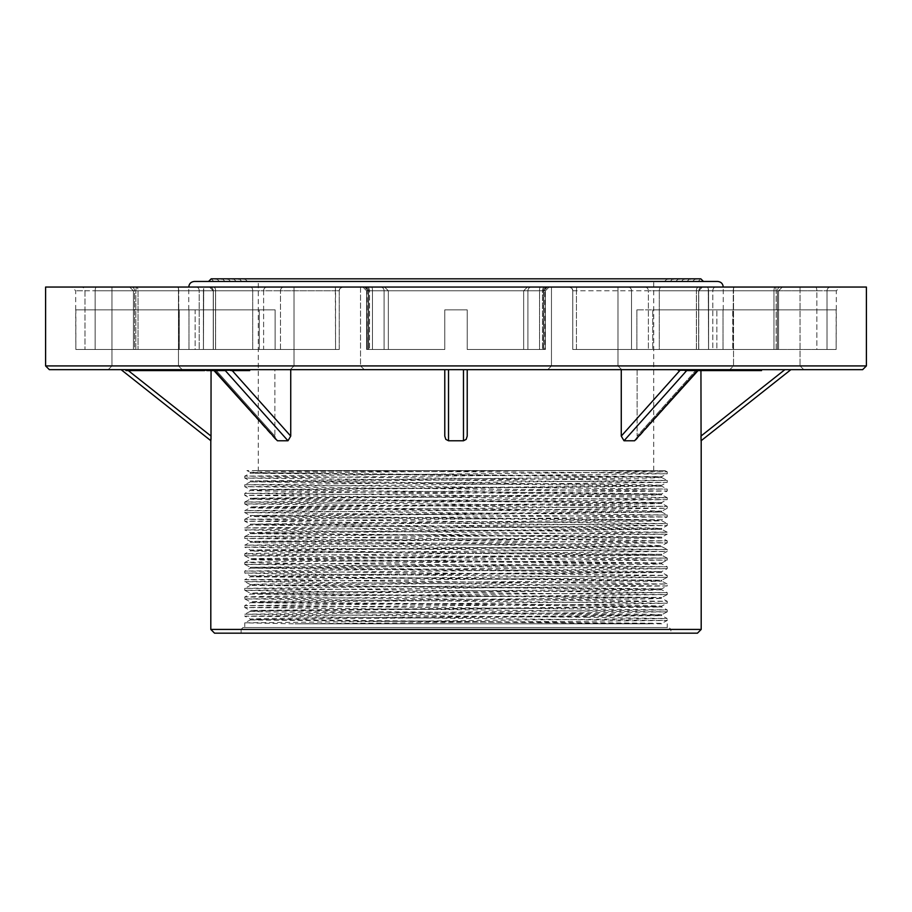 <?xml version="1.0" encoding="UTF-8"?>
<svg xmlns="http://www.w3.org/2000/svg" width="912" height="912" viewBox="0 0 912 912"><rect width="100%" height="100%" fill="white"/><g stroke="black" fill="none" stroke-linecap="round" stroke-linejoin="round"><path stroke-width="0.68" stroke-dasharray="4.56 3.42" d="M689.324 370.591L699.47 370.591L699.424 369.656L699.116 370.591L701.385 370.591L701.374 369.656L689.654 369.656L727.297 369.656L637.123 369.656L707.621 369.656L701.374 369.656L701.385 370.591L689.654 370.591L699.424 370.591L695.069 370.591L695.069 369.656L699.47 369.656L637.123 369.656L637.123 436.107L637.123 369.656L689.871 369.656M742.254 369.656L739.564 369.656L741.695 369.656L741.695 370.591L739.564 370.591L739.564 369.656L727.856 369.656L727.856 370.591L732.895 370.591L728.129 370.591L728.129 369.656L744.671 369.656L744.671 370.591L742.254 370.591L742.254 369.656L744.602 369.656L744.602 370.591L735.311 370.591L735.311 369.656L724.903 369.656L724.903 370.591L738.857 370.591L738.857 369.656M742.254 370.591L727.867 370.591L727.867 369.656L732.895 369.656L728.129 369.656M677.912 369.656L689.654 369.656L677.912 369.656L677.912 370.591L689.654 370.591L689.654 369.656L689.654 370.591L677.912 370.591M734.479 369.656L722.019 369.656L734.479 369.656L734.479 370.591L727.274 370.591L727.274 369.656M727.274 370.591L722.019 370.591L722.019 369.656L722.019 370.591L741.365 370.591L739.906 370.591L739.906 369.656M738.583 369.656L727.582 369.656L736.474 369.656L736.474 370.591L736.417 369.656L721.004 369.656L738.583 369.656M723.136 369.656L723.136 370.591L724.151 370.591L723.136 370.591L723.136 369.656L724.151 369.656L724.151 370.591L721.004 370.591L721.004 369.656L721.004 370.591L730.444 370.591L730.444 369.656M722.76 369.656L726.716 369.656M714.21 369.656L717.482 369.656M686.542 370.591L720.457 370.591L720.457 369.656L720.104 370.591L710.106 370.591L710.106 369.656M249.706 369.656L230.827 369.656M232.845 369.656L248.224 369.656M226.039 369.656L222.3 369.656L226.039 369.656M206.819 370.591L222.494 370.591L222.505 369.656L222.505 370.591L214.765 370.591L214.765 369.656L222.494 369.656L206.819 369.656M218.264 369.656L214.765 369.656M169.586 369.656L178.706 369.656L178.706 370.591L195.282 370.591L189.833 370.591L191.315 370.591L191.315 369.656L204.641 369.656L189.274 369.656M180.052 369.656L170.909 369.656M178.706 369.656L167.489 369.656M174.374 369.656L156.796 369.656L175.685 369.656L174.374 369.656L174.374 370.591L158.118 370.591L158.118 369.656M680.626 369.656L621.266 436.107L624.013 440.77L687.523 369.656L467.218 369.656L687.523 369.656L686.69 370.591M467.218 369.656L448.522 369.656L467.218 369.656L467.218 436.107L467.218 369.656L467.218 436.107L466.203 439.333L463.478 440.77L448.522 440.77L448.522 369.656L290.734 369.656L448.522 369.656M232.218 370.591L231.374 369.656L290.734 369.656L290.734 436.107L231.374 369.656L213.91 369.656L290.734 369.656M213.989 370.591L276.074 440.097L274.877 436.107L215.517 369.656L213.157 369.656L274.877 369.656L211.06 369.656L274.877 369.656L274.877 436.107L275.572 439.367L277.419 440.77L214.742 370.591M128.307 370.591L127.121 369.656L211.06 369.656L211.06 436.107L127.121 369.656L121.102 369.656L211.06 369.656L211.06 370.591M215.517 369.656L274.877 369.656L274.877 436.107L215.517 369.656M784.879 369.656L700.94 436.107L700.94 369.656L790.898 369.656L700.94 369.656L700.94 370.591L716.992 370.591L716.992 369.656M364.276 369.656L360.536 365.917L360.536 287.052L294.006 287.052L360.536 287.052L294.006 287.052L360.536 287.052L360.536 365.917L294.006 365.917L360.536 365.917L294.006 365.917L360.536 365.917L364.276 369.656L290.267 369.656L361.46 369.656M179.402 369.656L108.209 369.656L179.402 369.656M618.917 369.656L547.724 369.656L618.917 369.656M746.677 369.656L803.791 369.656L729.782 369.656L803.791 369.656L800.052 365.917L733.522 365.917L800.052 365.917L733.522 365.917L800.052 365.917L803.791 369.656M49.339 369.656L862.661 369.656M134.349 369.656L148.234 369.656L133.141 369.656L139.114 369.656L134.349 369.656L134.349 370.591L127.406 370.591L127.406 369.656M159.053 369.656L140.049 369.656M178.706 370.591L146.091 370.591L154.675 370.591L154.675 369.656L154.493 370.591L146.011 370.591L146.011 369.656M134.349 370.591L148.542 370.591L141.839 370.591L141.827 369.656L141.827 370.591L146.011 370.591M155.713 369.656L157.73 369.656M177.487 369.656L183.392 369.656L177.487 369.656L177.487 370.591L178.809 370.591L178.809 369.656M178.205 370.591L183.985 370.591L182.343 370.591L182.32 369.656L183.985 369.656L178.205 369.656L186.903 369.656L180.998 369.656L182.32 369.656L182.343 370.591L178.205 370.591L178.205 369.656M191.212 369.656L183.175 369.656L197.927 369.656L188.955 369.656L191.212 369.656L191.212 370.591L193.618 370.591L193.618 369.656M198.599 369.656L190.562 369.656L205.303 369.656L196.331 369.656L198.599 369.656L198.599 370.591L201.005 370.591L201.005 369.656M213.442 369.656L197.482 369.656L197.482 370.591L197.596 369.656L213.533 369.656L213.533 370.591L197.596 370.591L213.442 370.591L213.442 369.656M211.595 369.656L228.182 369.656L199.58 369.656L211.447 369.656L211.447 370.591L211.595 369.656L211.595 370.591L219.906 370.591L219.906 369.656M224.352 369.656L240.939 369.656L224.352 369.656L224.352 370.591L232.663 370.591L232.663 369.656M694.876 369.656L686.542 369.656L688.001 369.656L687.089 369.656L687.089 370.591L688.001 370.591L687.112 370.591L687.112 369.656L695.069 369.656M685.083 369.656L686.542 369.656M701.419 369.656L701.317 370.591M694.511 369.656L708.396 369.656L694.511 369.656L694.511 370.591M719.283 369.656L731.162 369.656L709.171 369.656L724.014 369.656L719.283 369.656L719.283 370.591L731.162 370.591L717.812 370.591L717.812 369.656M761.52 369.656L742.174 369.656L748.171 369.656L748.171 370.591L761.52 370.591M742.174 369.656L742.174 370.591L748.171 370.591L742.174 370.591L742.174 369.656M695.183 369.656L681.823 369.656L695.183 369.656M214.548 633.167L697.452 633.167M225.31 370.591L287.987 440.77L277.419 440.77M287.987 440.77L290.734 436.107M444.782 369.656L444.782 436.107L444.782 369.656L444.782 436.107L445.82 439.367L448.522 440.77M621.266 436.107L621.266 369.656M697.258 370.591L634.581 440.77L624.013 440.77M634.581 440.77L636.451 439.333L637.123 436.107L635.926 440.097L698.011 370.591M210.809 440.678L211.014 439.481M670.913 633.167L241.087 633.167L670.913 633.167L670.913 629.428L241.087 629.428L242.945 627.559L669.055 627.559L242.945 627.559M696.734 288.5L697.999 287.052L696.734 288.5L696.392 290.791L696.734 288.5A3.739 1.425 -90 0 0 696.426 290.791L773.957 290.791L773.957 349.478L733.248 349.478L778.574 349.478L773.957 349.478L773.957 290.791L659.296 290.791L659.296 349.478L716.878 349.478L572.77 349.478L716.878 349.478L631.526 349.478L659.296 349.478L659.296 290.791L576.452 290.791L576.452 349.478L631.526 349.478L572.782 349.478L572.77 290.791L572.77 349.478L576.452 349.478L576.452 290.791L572.782 290.791L572.052 288.5L572.782 290.791L572.782 349.478L572.782 290.791L648.386 290.791L648.386 349.478L648.386 290.791L777.423 290.791L777.423 349.478L652.73 349.478L778.574 349.478L777.423 349.478L777.423 290.791L698.638 290.791L698.638 349.478L733.248 349.478L696.392 349.478L696.392 290.791L696.392 349.478L698.74 349.478L698.74 290.791L696.426 290.791L696.426 349.478L696.426 290.791A3.739 1.425 -90 0 1 696.734 288.5M569.384 287.052L572.052 288.5L569.384 287.052L782.314 287.052L546.938 287.052L544.156 288.5L546.938 287.052L707.302 287.052L708.282 288.5L707.302 287.052L715.601 287.052L569.384 287.052M636.872 309.852L636.872 349.478L636.872 309.852L652.73 309.852L652.73 349.478L652.73 309.852L636.872 309.852L716.878 309.852L716.878 349.478L716.878 309.852L732.735 309.852L732.735 349.478L732.735 309.852L636.872 309.852M365.062 287.052L367.844 288.5L368.585 290.791L368.585 349.478L444.782 349.478L368.585 349.478L368.585 290.791L367.844 288.5L364.549 287.052L384.602 287.052L362.896 287.052L549.104 287.052L342.616 287.052L339.948 288.5L342.616 287.052L335.331 287.052L546.938 287.052L365.062 287.052M444.782 309.852L444.782 349.478L372.472 349.478L444.782 349.478L444.782 309.852L467.218 309.852L467.218 349.478L543.415 349.478L467.218 349.478L539.528 349.478L467.218 349.478L467.218 309.852L444.782 309.852L444.782 349.478L444.782 309.852L467.218 309.852L467.218 349.478L467.218 309.852L444.782 309.852M543.415 349.478L543.415 290.791L544.156 288.5L543.415 290.791L543.712 349.478L543.712 290.791L523.659 290.791L544.795 290.791L544.795 349.478L527.923 349.478L545.365 349.478L545.365 290.791L372.472 290.791L372.472 349.478L384.077 349.478L366.635 349.478L372.472 349.478L372.472 290.791L366.635 290.791L388.341 290.791L369.542 290.791L369.542 349.478L388.341 349.478L368.288 349.478L369.542 349.478L369.542 290.791L368.288 290.791L368.573 349.478L368.288 290.791L388.341 290.791L367.205 290.791L367.205 349.478L366.635 290.791L539.528 290.791L539.528 349.478L545.365 349.478L539.528 349.478L539.528 290.791L545.365 290.791L523.659 290.791L542.458 290.791L542.458 349.478L523.659 349.478L543.712 349.478L542.458 349.478L542.458 290.791L543.712 290.791L543.427 349.478M214.001 287.052L215.266 288.5L215.608 290.791L215.608 349.478L259.27 349.478L215.608 349.478L215.608 290.791L215.266 288.5L214.001 287.052L129.686 287.052L335.331 287.052L129.686 287.052L214.001 287.052L204.698 287.052L203.718 288.5L204.698 287.052L71.945 287.052L214.001 287.052M259.27 309.852L259.27 349.478L179.265 349.478L259.27 349.478L259.27 309.852L275.128 309.852L275.128 349.478L339.23 349.478L195.122 349.478L275.128 349.478L275.128 309.852L179.265 309.852L179.265 349.478L134.577 349.478L179.265 349.478L179.265 309.852L195.122 309.852L195.122 349.478L252.704 349.478L195.122 349.478L195.122 309.852L179.265 309.852L259.27 309.852M339.23 349.478L339.23 290.791L339.948 288.5L339.23 290.791L339.23 349.478L263.614 349.478L339.218 349.478L339.218 290.791L263.614 290.791L263.614 349.478L252.704 349.478L263.614 349.478L263.614 290.791L134.577 290.791L134.577 349.478L133.426 349.478L178.752 349.478L133.426 349.478L134.577 349.478L134.577 290.791L213.362 290.791L213.362 349.478L178.752 349.478L215.608 349.478L213.26 349.478L213.26 290.791L215.574 290.791A3.739 1.425 90 0 0 215.266 288.5A3.739 1.425 -90 0 1 215.574 290.791L215.574 349.478L215.574 290.791L213.271 290.791A3.739 3.728 -90 0 0 209.543 287.052A3.739 3.728 90 0 1 213.271 290.791L178.752 290.791A3.739 1.425 90 0 0 177.327 287.052A3.739 1.425 -90 0 1 178.752 290.791L138.043 290.791A3.739 1.425 90 0 0 136.606 287.052A3.739 1.425 -90 0 1 138.043 290.791L138.043 349.478L138.043 290.791L134.577 290.791A3.739 3.158 -90 0 0 131.419 287.052A3.739 3.158 90 0 1 134.577 290.791L252.704 290.791A3.739 1.995 -90 0 0 250.709 287.052A3.739 1.995 90 0 1 252.704 290.791L252.704 349.478L252.704 290.791L263.614 290.791A3.739 3.454 -90 0 1 267.068 287.052A3.739 3.454 90 0 0 263.614 290.791L280.474 290.791A3.739 3.454 -90 0 1 283.928 287.052A3.739 3.454 90 0 0 280.474 290.791L335.548 290.791L335.331 287.052L335.548 349.478L335.548 290.791L339.218 290.791L339.218 349.478M203.718 288.5L203.456 349.478L188.989 349.478L203.456 349.478L203.718 288.5A3.739 1.425 -90 0 0 203.41 290.791L203.41 349.478L95.133 349.478L203.41 349.478L203.41 290.791L95.133 290.791L95.133 349.478L75.856 349.478L188.989 349.478L75.856 349.478L95.133 349.478L95.133 290.791L199.192 290.791L199.192 349.478L199.192 290.791L203.41 290.791A3.739 1.425 90 0 1 203.718 288.5M188.989 309.852L188.989 349.478L188.989 309.852L75.856 309.852L75.856 349.478L75.685 309.852L188.989 309.852M252.955 281.455L675.781 281.455L252.955 281.455M658.703 281.455L236.596 281.455L658.703 281.455M258.472 281.455L669.796 281.455L258.472 281.455M653.87 281.455L241.828 281.455L653.87 281.455M232.229 281.455L698.204 281.455L232.229 281.455M679.417 281.455L214.172 281.455L679.417 281.455M237.758 281.455L692.219 281.455L237.758 281.455M674.584 281.455L219.404 281.455L674.584 281.455M242.592 281.455L686.987 281.455L242.592 281.455M669.066 281.455L225.378 281.455L669.066 281.455M248.121 281.455L681.013 281.455L248.121 281.455M664.232 281.455L230.622 281.455L664.232 281.455M717.641 281.455L208.563 281.455M273.326 281.455L653.722 281.455L273.326 281.455M263.317 281.455L664.563 281.455L263.317 281.455M258.278 470.581L653.722 470.581L258.278 470.581L258.278 281.455M708.282 288.5L708.544 349.478L723.011 349.478L708.544 349.478L708.282 288.5A3.739 1.425 -90 0 1 708.59 290.791L816.867 290.791L816.867 349.478L776.158 349.478L836.144 349.478L723.011 349.478L836.144 349.478L816.867 349.478L816.867 290.791L827.024 290.791L827.024 349.478L827.024 290.791L836.315 290.791L712.808 290.791L712.808 349.478L776.158 349.478L708.544 349.478L712.808 349.478L712.808 290.791L708.59 290.791L708.59 349.478L708.59 290.791A3.739 1.425 90 0 0 708.282 288.5M723.011 309.852L723.011 349.478L723.011 309.852L836.144 309.852L836.144 349.478L836.315 309.852L723.011 309.852M774.721 287.052L715.601 287.052L774.721 287.052A3.739 1.425 90 0 1 776.158 290.791A3.739 1.425 -90 0 0 774.721 287.052M830.672 287.052L815.442 287.052L830.672 287.052A3.739 3.648 90 0 0 827.024 290.791A3.739 3.648 -90 0 1 830.672 287.052M797.521 287.052L733.522 287.052L797.521 287.052M615.463 287.052L551.464 287.052L615.463 287.052M175.948 287.052L111.948 287.052L175.948 287.052M45.6 287.052L866.4 287.052M195.122 309.852L275.128 309.852L195.122 309.852M652.73 309.852L732.735 309.852L652.73 309.852M240.175 278.833L689.609 278.833L240.175 278.833M250.538 278.833L678.391 278.833L250.538 278.833M260.9 278.833L667.185 278.833L260.9 278.833M213.796 281.455L211.185 278.833L700.815 278.833L698.204 281.455M666.649 278.833L228 278.833L666.649 278.833M677 278.833L216.782 278.833L677 278.833M656.287 278.833L239.218 278.833L656.287 278.833M125.924 370.591L127.406 370.591M148.234 370.591L148.234 369.656M139.718 370.591L139.718 369.656M138.236 370.591L138.236 369.656M144.734 370.591L144.734 369.656M140.596 370.591L140.596 369.656M134.623 370.591L134.623 369.656M133.141 370.591L133.141 369.656M139.114 370.591L139.114 369.656M144.062 370.591L144.062 369.656M146.091 370.591L146.091 369.656M148.029 370.591L148.029 369.656M144.335 370.591L144.335 369.656M147.06 370.591L147.06 369.656M148.542 370.591L148.542 369.656M165.311 370.591L155.713 370.591L165.311 370.591L165.311 369.656M161.948 370.591L161.948 369.656M165.391 370.591L165.391 369.656M164.89 370.591L171.057 370.591L171.08 369.656L159.965 369.656L171.057 369.656L171.057 370.591L164.89 370.591L164.89 369.656M168.88 370.591L168.88 369.656M154.367 370.591L154.367 369.656M154.288 370.591L154.288 369.656M163.966 370.591L163.966 369.656M156.796 369.656L156.796 370.591L163.556 370.591L163.556 369.656M163.556 370.591L160.592 370.591L160.592 369.656M160.592 370.591L162.256 370.591L162.256 369.656M162.256 370.591L165.232 370.591L165.232 369.656M166.554 369.656L166.554 370.591L168.663 370.591L165.232 370.591M167.341 370.591L167.341 369.656M168.663 370.591L168.663 369.656M166.554 370.591L175.685 370.591L175.685 369.656M175.685 370.591L174.374 370.591M156.796 370.591L158.118 370.591M159.965 370.591L159.965 369.656M176.951 370.591L176.951 369.656M170.384 370.591L167.489 370.591L170.384 370.591L170.384 369.656M174.614 369.656L174.614 370.591L168.446 370.591L171.433 370.591L171.433 369.656L168.446 369.656L174.796 369.656L171.433 369.656M168.446 370.591L168.446 369.656M174.614 370.591L174.796 369.656M171.433 370.591L174.796 370.591M179.892 369.656L179.892 370.591L183.392 370.591L183.392 369.656M183.392 370.591L181.009 370.591L181.009 369.656M181.283 370.591L181.283 369.656M179.892 370.591L177.487 370.591M178.809 370.591L181.009 370.591M179.858 370.591L179.858 369.656M183.985 370.591L183.985 369.656M172.391 370.591L172.391 369.656M193.39 370.591L193.39 369.656M191.372 370.591L191.372 369.656M179.504 370.591L179.504 369.656M183.415 369.656L183.415 370.591L186.903 370.591L186.903 369.656M186.903 370.591L180.998 370.591L180.998 369.656M184.794 370.591L184.794 369.656M183.415 370.591L180.998 370.591M196.331 369.656L196.331 370.591L197.915 370.591L197.915 369.656L197.927 370.591L184.52 370.591L184.52 369.656L184.52 370.591L183.175 370.591L183.175 369.656M197.06 370.591L197.06 369.656M201.005 370.591L190.562 370.591L190.54 369.656L190.562 370.591L188.955 370.591L188.955 369.656M188.955 370.591L191.212 370.591M183.175 370.591L193.618 370.591M204.641 370.591L193.937 370.591L193.937 369.656M191.315 370.591L193.937 370.591M195.419 370.591L195.419 369.656M201.13 370.591L201.13 369.656M196.764 370.591L196.764 369.656M189.833 370.591L189.833 369.656M195.282 370.591L195.282 369.656M191.908 370.591L191.908 369.656M205.303 370.591L205.303 369.656M204.436 370.591L204.436 369.656M196.331 370.591L198.599 370.591M208.517 370.591L199.58 370.591L211.447 370.591L208.517 370.591L208.517 369.656M199.42 369.656L199.58 370.591L199.42 369.656M226.039 370.591L214.765 370.591M216.235 370.591L209.315 370.591L218.264 370.591L216.235 370.591L216.235 369.656M224.945 370.591L224.911 369.656L224.945 370.591M216.338 370.591L216.338 369.656M215.984 370.591L215.984 369.656M216.782 370.591L216.782 369.656M204.368 369.656L204.368 370.591L217.717 370.591L217.717 369.656M204.368 370.591L205.77 370.591L205.77 369.656M210.25 369.656L210.25 370.591L208.939 370.591L217.136 370.591L205.77 370.591M229.892 369.656L229.892 370.591L217.124 370.591L217.136 369.656L217.124 370.591L230.474 370.591L230.474 369.656M208.939 370.591L208.939 369.656M210.25 370.591L224.603 370.591L224.603 369.656M224.603 370.591L213.431 370.591L213.431 369.656M213.431 370.591L214.833 370.591L214.833 369.656M214.833 370.591L228.182 370.591L228.182 369.656M211.595 370.591L228.182 370.591M226.233 370.591L226.233 369.656M217.717 370.591L219.906 370.591M224.021 370.591L224.021 369.656M218.527 370.591L218.527 369.656M229.892 370.591L221.696 370.591L221.696 369.656M221.696 370.591L223.007 370.591L223.007 369.656M227.59 369.656L227.59 370.591L226.187 370.591L237.359 370.591L223.007 370.591M237.359 370.591L237.359 369.656M226.187 370.591L226.187 369.656M227.59 370.591L240.939 370.591L240.939 369.656M240.939 370.591L238.99 370.591L238.99 369.656M238.99 370.591L224.352 370.591M230.474 370.591L232.663 370.591M249.706 370.591L239.183 370.591L239.183 369.656M239.183 370.591L230.827 370.591M240.665 370.591L240.665 369.656M242.695 370.591L242.695 369.656M695.069 370.591L691.957 370.591L695.434 370.591L695.434 369.656M695.434 370.591L689.917 370.591M693.644 370.591L693.644 369.656M707.051 370.591L707.051 369.656M708.396 370.591L708.396 369.656M697.954 370.591L697.954 369.656M702.616 370.591L702.616 369.656M701.032 370.591L701.032 369.656M704.383 370.591L704.383 369.656M711.554 369.656L711.554 370.591L710.106 370.591M711.554 370.591L722.19 370.591L722.19 369.656M717.812 370.591L719.283 370.591M729.771 370.591L729.771 369.656L733.522 365.917L729.782 369.656M731.162 370.591L731.162 369.656M716.319 370.591L716.319 369.656M721.05 370.591L721.05 369.656M710.562 370.591L710.562 369.656M709.171 370.591L709.171 369.656M722.521 370.591L722.521 369.656M724.014 370.591L724.014 369.656M725.063 369.656L725.063 370.591L726.716 370.591M725.063 370.591L722.76 370.591M722.578 370.591L722.578 369.656M720.925 370.591L720.925 369.656M728.585 369.656L728.585 370.591L727.582 370.591M728.585 370.591L723.136 370.591M722.315 370.591L722.315 369.656M729.041 369.656L729.041 370.591L738.629 370.591L730.444 370.591M741.365 370.591L741.365 369.656M728.015 370.591L728.015 369.656M739.906 370.591L734.479 370.591M728.129 370.591L724.094 370.591L724.094 369.656L723.968 370.591L732.906 370.591L732.906 369.656L732.895 370.591L738.857 370.591M729.041 370.591L748.171 370.591M739.073 370.591L739.073 369.656M730.523 370.591L730.523 369.656M745.959 370.591L745.959 369.656M737.5 370.591L737.5 369.656M753.061 370.591L744.124 370.591L753.061 370.591L753.061 369.656L744.124 369.656L753.061 369.656M748.296 370.591L748.296 369.656M744.249 370.591L744.124 369.656L744.249 370.591M697.475 370.591L681.823 370.591L697.475 370.591L697.475 369.656M695.514 370.591L683.783 370.591L695.514 370.591L695.514 369.656L683.783 369.656L695.514 369.656M716.992 370.591L691.581 370.591L708.054 370.591L708.054 369.656L708.054 370.591L700.952 370.591L700.952 369.656M714.301 370.591L714.301 369.656M703.642 370.591L703.642 369.656M706.572 370.591L706.572 369.656L706.572 370.591M699.892 370.591L699.892 369.656M694.271 370.591L694.271 369.656M691.581 370.591L691.581 369.656M704.93 370.591L704.93 369.656M707.621 370.591L707.621 369.656M715.441 370.591L715.441 369.656M720.115 370.591L720.115 369.656M718.633 370.591L718.633 369.656M712.739 370.591L712.739 369.656M724.607 370.591L724.607 369.656M727.297 370.591L727.297 369.656M679.873 370.591L679.873 369.656M689.654 370.591L689.654 369.656L689.654 370.591M736.28 370.591L736.28 369.656M312.634 470.581L246.924 470.581L250.31 472.336L266.714 472.872L661.702 476.634L667.196 473.784L585.983 472.507L252.35 470.581L662.671 470.581L312.634 470.581M664.848 470.581L585.983 470.581L667.219 471.812L664.848 470.569M244.758 627.559L667.242 627.559L244.758 627.559L244.758 622.85L295.032 623.819L667.219 620.491L244.792 616.181L250.31 619.054L266.794 619.59L661.702 623.352L667.219 620.491L667.242 618.541L244.781 622.839L250.333 619.943L266.942 619.419L661.702 615.657L661.713 614.722L646.106 614.186L250.31 610.424L645.24 606.64L661.69 606.115L667.219 603.231L244.815 598.922L667.208 594.601M585.983 617.299L667.219 618.518L661.69 615.646L645.058 615.11L265.7 611.884L250.298 611.348L250.287 610.413L244.781 607.54L667.242 611.849L667.242 609.911L244.781 614.209L585.983 617.299M585.983 623.819L295.032 623.819L585.983 623.819M244.804 598.933L250.321 601.795L266.908 602.33L601.749 605.021L646.095 605.557L661.702 606.092L661.713 607.027L266.931 610.789L250.31 611.325L244.781 614.209L244.758 616.159L667.219 611.861L661.679 614.745L645.308 615.269L310.194 617.96L265.894 618.496L250.287 619.043L250.287 619.978M244.758 605.591L244.758 607.529L603.847 604.303L667.219 603.231L667.242 601.282L244.815 605.579L667.196 609.889L661.69 607.016L645.103 606.48L250.298 602.718L250.287 601.772L265.7 601.247L661.69 597.485L266.771 593.701L250.321 593.165L244.781 590.292L667.196 585.971L661.667 588.867L645.251 589.38L310.194 592.07L265.916 592.606L250.31 593.142L250.287 594.088L645.172 597.85L661.667 598.386L667.219 601.259L244.769 596.961L250.31 594.065L266.863 593.53L601.84 590.851L646.198 590.303L661.702 589.768L661.713 588.833M661.679 588.833L266.931 585.071L250.344 584.535L265.688 583.976L661.69 580.214L661.713 581.138L646.198 581.674L250.31 585.436L645.183 589.22L661.69 589.756L667.219 592.629L667.242 594.59L277.932 591.044L244.781 590.292L244.758 588.331L667.219 592.629L261.824 596.414L244.781 596.95L244.758 598.899M250.287 584.512L250.287 585.458L244.781 588.32L667.219 584.022L667.242 585.949L244.781 581.651L667.219 577.342L661.69 580.226L266.942 576.441L250.31 575.905L244.781 573.032L667.219 568.712L244.792 564.391L250.31 567.275L661.667 562.955M250.333 584.546L244.781 581.651L244.758 579.701L667.208 583.999L661.679 581.115L645.058 580.579L250.321 576.829M667.242 577.319L278.035 573.785L244.781 573.021L244.758 571.072L667.219 575.369L661.69 572.497L312.166 575.734L250.344 576.806L244.792 579.679L667.231 575.392L667.242 577.319M667.242 560.059L667.242 558.133L261.653 561.895L244.815 562.43L277.043 563.217L667.219 566.74L244.792 571.06M244.758 562.442L244.758 564.38L667.185 560.082L244.804 555.761L667.219 551.452L661.69 554.325L311.858 551.087L250.321 550.016L244.781 547.132L667.208 542.822L661.69 545.695L645.286 546.231L250.31 549.993L250.287 550.939L265.791 551.475L661.667 555.237L250.333 559.546M244.758 555.75L244.758 553.812L250.31 550.916L266.84 550.381L661.713 546.619L661.713 545.684L646.106 545.137L250.31 541.386L250.287 542.309L265.951 542.845L661.69 546.607L667.208 549.48L244.758 545.182L244.758 547.12L277.955 547.895L667.231 551.429L667.242 549.503L307.948 552.718L261.812 553.253L244.781 553.801L252.977 554.2L667.208 558.11L661.667 555.226M667.242 540.862L667.242 542.8L244.815 538.502L667.219 534.193L661.69 537.065L311.858 533.828L250.31 532.756L244.781 529.872L667.208 525.563L661.679 528.447L645.206 528.971L309.989 531.662L265.882 532.198L250.298 532.733L250.287 533.68M244.758 538.49L244.758 536.552L667.185 540.85L244.781 545.159L250.321 542.275L266.806 541.751L602 539.06L646.186 538.525L661.69 537.989L661.713 537.054L250.287 541.363L244.804 538.513M244.781 536.53L250.333 533.645L266.897 533.121L661.713 529.359L661.713 528.424L646.061 527.877L250.31 524.126L661.69 519.806L661.713 520.729L646.072 521.265L250.31 525.027L645.149 528.8L661.69 529.336L667.219 532.22L667.242 534.17L278.023 530.636L244.781 529.872L244.758 527.923L667.219 532.22L244.792 536.53M667.242 523.602L667.242 525.54L244.792 521.242L250.31 524.126L250.287 525.038L244.792 527.9L667.196 523.602L661.679 520.706L645.194 520.171L309.989 517.492L265.905 516.956L250.31 516.409L250.287 515.474L645.058 511.712L661.679 511.176L667.219 508.303L244.758 512.601L244.758 510.663L667.219 514.961L661.667 512.065L250.321 516.397M667.242 516.91L667.242 514.972L244.815 519.27L667.185 523.591M244.758 519.293L244.758 521.231L667.196 516.933L244.781 512.612L250.31 515.497L312.2 516.568L661.713 519.783L667.196 516.944M661.713 502.523L661.713 503.47L646.209 504.005L602.068 504.541L266.92 507.232L250.31 507.767L244.781 510.64L667.219 506.342L667.242 508.28L244.792 503.983M661.667 512.077L265.711 508.315L250.298 507.779L250.287 506.844L645.217 503.082L661.656 502.546L667.208 499.673L244.769 503.96L244.758 502.033L667.196 506.331L661.69 503.447L645.08 502.911L309.977 500.221L265.677 499.685L250.31 499.149L250.287 498.214L661.69 493.916L250.31 489.596L645.194 485.822L661.679 485.287L667.208 482.414L244.769 486.7L244.758 484.774L667.219 489.071L244.781 493.381L645.377 497.086L667.196 497.701L651.179 498.26L244.769 502.01L250.333 499.126L266.942 498.602L646.198 495.376L661.69 494.84L661.713 493.894L667.208 491.044L244.769 495.33L244.758 493.403L250.31 490.508L266.931 489.961L661.702 486.21L661.713 485.264L646.084 484.728L250.31 480.966L661.679 476.657M667.242 497.713L667.242 499.651L244.781 495.353L250.31 498.237L266.726 498.761L661.679 502.523M661.713 476.634L661.713 477.58L646.22 478.116L250.31 481.878L645.069 485.651L661.69 486.187L667.219 489.06L667.242 491.021L244.781 486.723L250.31 489.607M667.242 480.453L667.242 482.391L244.815 478.093L250.31 480.966L250.287 481.889L244.781 484.751L667.208 480.453L661.69 477.557L645.137 477.022L250.321 473.26L532.95 470.581M667.242 473.761L667.242 471.823L244.781 476.121L667.185 480.442M244.804 478.07L667.196 473.773M295.032 623.819L649.789 623.819L295.032 623.819M250.333 619.978L661.713 623.819M250.287 489.584L250.287 490.519L265.688 491.055L309.989 491.591L645.035 494.281L661.679 494.817L667.196 497.69M250.321 533.68L645.069 537.43L661.667 537.977L667.196 540.839M661.713 555.248L661.713 554.314L250.298 558.623L250.287 559.569L265.814 560.105L310.012 560.641L645.08 563.32L661.69 563.867L667.219 566.74L667.242 568.689L661.679 571.596L645.297 572.12L310.012 574.811L265.894 575.347L250.298 575.882L250.287 576.829M244.804 555.773L250.31 558.646L266.92 559.181L661.69 562.943L661.713 563.878L646.072 564.414L250.31 568.176L661.69 572.497L661.713 571.573L250.298 567.275L250.287 568.199L244.781 571.049M667.219 594.601L661.69 597.485L661.713 598.397L646.175 598.933L266.908 602.159L250.321 602.695L244.804 605.568M661.713 512.099L661.713 511.153L646.198 510.617L602.023 510.082L266.817 507.403L250.321 506.855L244.781 503.983M250.287 473.26L250.287 472.325L260.627 471.88L395.067 470.581M701.191 629.428L210.809 629.428M696.483 369.656L637.123 436.107L696.483 369.656L696.46 370.591M463.478 369.656L463.478 440.77M204.698 287.052L188.75 287.052L204.698 287.052M707.302 287.052L723.25 287.052L707.302 287.052M776.158 349.478L776.158 290.791L776.158 349.478M733.248 349.478L733.248 290.791A3.739 1.425 -90 0 1 734.673 287.052A3.739 1.425 -90 0 0 733.248 290.791L733.248 349.478M631.526 349.478L631.526 290.791A3.739 3.454 90 0 0 628.072 287.052A3.739 3.454 90 0 1 631.526 290.791L631.526 349.478M527.923 349.478L527.923 290.791A3.739 3.454 -90 0 1 531.377 287.052A3.739 3.454 -90 0 0 527.923 290.791L527.923 349.478M384.077 349.478L384.077 290.791A3.739 3.454 -90 0 0 380.623 287.052A3.739 3.454 -90 0 1 384.077 290.791L384.077 349.478M280.474 349.478L280.474 290.791L280.474 349.478M178.752 349.478L178.752 290.791L178.752 349.478M339.23 290.791L339.218 290.791A3.739 3.454 -90 0 1 339.948 288.5A3.739 3.454 90 0 0 339.218 290.791L339.23 290.791M367.844 288.5A3.739 3.454 -90 0 1 368.573 290.791A3.739 3.454 -90 0 0 367.844 288.5M543.415 290.791L543.415 290.791A3.739 3.454 -90 0 1 544.156 288.5A3.739 3.454 -90 0 0 543.427 290.791M572.052 288.5A3.739 3.454 90 0 1 572.782 290.791A3.739 3.454 90 0 0 572.052 288.5M712.808 290.791A3.739 2.793 90 0 1 715.601 287.052A3.739 2.793 -90 0 0 712.808 290.791M816.867 290.791A3.739 1.425 90 0 0 815.442 287.052A3.739 1.425 -90 0 1 816.867 290.791M702.457 287.052A3.739 3.728 90 0 0 698.729 290.791A3.739 3.728 90 0 1 702.457 287.052L698.74 290.791L702.479 287.052M775.394 287.052A3.739 1.425 -90 0 0 773.957 290.791A3.739 1.425 -90 0 1 775.394 287.052M780.581 287.052A3.739 3.158 90 0 0 777.423 290.791A3.739 3.158 90 0 1 780.581 287.052M661.291 287.052A3.739 1.995 90 0 0 659.296 290.791A3.739 1.995 90 0 1 661.291 287.052M644.932 287.052A3.739 3.454 90 0 1 648.386 290.791A3.739 3.454 90 0 0 644.932 287.052M576.669 287.052L576.452 290.791L576.669 287.052M544.943 287.052A3.739 2.485 90 0 0 542.458 290.791A3.739 2.485 90 0 1 544.943 287.052M548.249 287.052A3.739 3.454 -90 0 0 544.795 290.791A3.739 3.454 -90 0 1 548.249 287.052M540.349 287.052A3.739 0.821 90 0 0 539.528 290.791A3.739 0.821 90 0 1 540.349 287.052M371.651 287.052A3.739 0.821 90 0 1 372.472 290.791A3.739 0.821 90 0 0 371.651 287.052M363.751 287.052A3.739 3.454 -90 0 1 367.205 290.791A3.739 3.454 -90 0 0 363.751 287.052M367.057 287.052A3.739 2.485 90 0 1 369.542 290.791A3.739 2.485 90 0 0 367.057 287.052M615.463 365.917L551.464 365.917L615.463 365.917M175.948 365.917L111.948 365.917L175.948 365.917M866.4 365.917L45.6 365.917M84.976 290.791L84.976 349.478L84.976 290.791L75.685 290.791L95.133 290.791L84.976 290.791A3.739 3.648 -90 0 0 81.328 287.052A3.739 3.648 90 0 1 84.976 290.791M135.842 349.478L135.842 290.791A3.739 1.425 -90 0 1 137.279 287.052A3.739 1.425 90 0 0 135.842 290.791L135.842 349.478M199.192 290.791A3.739 2.793 -90 0 0 196.399 287.052A3.739 2.793 90 0 1 199.192 290.791M95.133 290.791A3.739 1.425 -90 0 1 96.558 287.052A3.739 1.425 90 0 0 95.133 290.791M151.107 370.591L151.107 369.656M194.074 370.591L194.074 369.656M201.461 370.591L201.461 369.656M206.146 370.591L206.146 369.656M201.484 370.591L201.484 369.656M204.892 370.591L204.892 369.656M211.994 370.591L211.994 369.656M209.555 370.591L209.555 369.656M202.692 370.591L202.692 369.656M220.054 370.591L220.054 369.656M209.315 370.591L209.315 369.656M212.485 370.591L212.485 369.656M218.869 370.591L218.869 369.656M214.32 370.591L214.32 369.656M227.077 370.591L227.077 369.656M690.612 370.591L690.612 369.656M691.969 370.591L691.957 369.656M692.915 370.591L692.915 369.656M699.47 370.591L699.47 369.656M700.359 370.591L700.359 369.656M697.498 370.591L697.498 369.656M716.159 370.591L716.159 369.656M726.214 370.591L726.214 369.656M737.728 370.591L737.728 369.656M730.079 370.591L730.079 369.656M727.445 370.591L727.445 369.656M743.177 370.591L743.177 369.656M744.34 370.591L744.34 369.656M747.43 370.591L747.43 369.656M750.234 370.591L750.234 369.656M747.601 370.591L747.601 369.656M736.144 370.591L736.144 369.656M241.087 633.167L241.087 629.428L670.913 629.428L669.055 627.559M188.75 309.852L188.75 287.052M653.722 470.581L653.722 281.455M723.25 309.852L723.25 287.052M836.315 309.852L836.315 290.791L840.055 287.052M698.74 349.478L698.74 290.791L698.74 349.478M698.638 349.478L698.638 290.791L702.377 287.052L698.638 290.791L698.638 349.478M778.574 349.478L778.574 290.791L782.314 287.052L778.574 290.791L778.574 349.478M543.712 349.478L543.712 290.791L547.451 287.052L543.712 290.791L543.712 349.478M523.659 349.478L523.659 290.791L527.398 287.052L523.659 290.791L523.659 349.478M545.365 349.478L545.365 290.791L549.104 287.052L545.365 290.791L545.365 349.478M366.635 349.478L366.635 290.791L362.896 287.052L366.635 290.791L366.635 349.478M388.341 349.478L388.341 290.791L384.602 287.052L388.341 290.791L388.341 349.478M368.288 349.478L368.288 290.791L364.549 287.052L368.288 290.791L368.288 349.478M133.426 349.478L133.426 290.791L129.686 287.052L133.426 290.791L133.426 349.478M213.362 349.478L213.362 290.791L209.623 287.052L213.362 290.791L213.362 349.478M213.26 349.478L213.26 290.791L209.521 287.052L213.26 290.791L213.26 349.478M733.522 287.052L733.522 365.917L733.522 287.052M800.052 287.052L800.052 365.917L800.052 287.052M294.006 287.052L294.006 365.917L290.267 369.656L294.006 365.917L294.006 287.052M551.464 287.052L551.464 365.917L547.724 369.656L551.464 365.917L551.464 287.052M617.994 287.052L617.994 365.917L621.733 369.656L617.994 365.917L617.994 287.052M111.948 287.052L111.948 365.917L108.209 369.656L111.948 365.917L111.948 287.052M178.478 287.052L178.478 365.917L182.218 369.656L178.478 365.917L178.478 287.052M75.685 309.852L75.685 290.791L71.945 287.052M686.987 281.455L689.609 278.833L692.219 281.455M225.013 281.455L222.391 278.833L219.781 281.455M675.781 281.455L678.391 278.833L681.013 281.455M236.219 281.455L233.609 278.833L230.987 281.455M664.563 281.455L667.185 278.833L669.796 281.455M247.437 281.455L244.815 278.833L242.204 281.455M681.378 281.455L684 278.833L686.622 281.455M230.622 281.455L228 278.833L225.378 281.455M692.596 281.455L695.218 278.833L697.828 281.455M219.404 281.455L216.782 278.833L214.172 281.455M670.172 281.455L672.782 278.833L675.404 281.455M241.828 281.455L239.218 278.833L236.596 281.455M157.046 370.591L157.046 369.656M699.493 370.591L699.493 369.656M720.514 369.656L720.514 370.591M721.597 370.591L721.597 369.656M723.866 370.591L723.866 369.656M741.752 369.656L741.752 370.591M744.021 369.656L744.021 370.591M681.823 370.591L681.823 369.656M683.783 370.591L683.783 369.656M667.242 627.559L667.242 623.819M244.758 478.07L244.758 476.144L250.333 473.237M244.804 562.408L250.321 559.535M244.804 519.259L250.321 516.386M661.667 562.966L667.196 560.093"/><path stroke-width="1.37" d="M737.728 369.656L738.583 369.656L738.629 370.591L732.541 370.591L732.541 369.656M722.76 369.656L722.76 370.591L727.149 370.591L727.149 369.656L722.578 369.656M717.482 370.591L717.482 369.656L714.21 369.656L714.21 370.591L722.19 370.591M722.19 369.656L722.669 370.591M232.845 370.591L230.827 370.591L230.827 369.656L232.845 369.656L232.845 370.591L249.706 370.591L249.706 369.656L248.224 369.656L248.224 370.591M218.264 370.591L206.796 370.591L206.819 369.656L218.264 369.656L218.264 370.591L224.318 370.591L224.318 369.656M148.599 370.591L148.599 369.656L140.357 369.656L140.357 370.591L189.274 370.591L189.274 369.656L191.292 369.656L191.292 370.591L204.641 370.591L204.641 369.656M170.909 370.591L170.909 369.656L180.052 369.656L180.052 370.591M167.489 370.591L167.489 369.656L169.586 369.656L169.586 370.591M361.46 369.656L364.276 369.656M618.917 369.656L547.724 369.656L618.917 369.656M803.791 369.656L761.52 369.656L761.52 370.591L760.061 370.591L760.061 369.656M831.71 369.656L49.339 369.656L45.6 365.917L866.4 365.917L862.661 369.656L831.71 369.656M148.599 369.656L155.713 369.656L155.713 370.591M157.73 370.591L157.73 369.656L159.053 369.656L159.053 370.591M689.917 369.656L694.876 369.656L694.876 370.591L689.871 370.591L689.917 369.656M746.677 370.591L748.171 370.591L748.171 369.656L746.677 369.656L746.677 370.591L738.629 370.591L738.583 369.656M679.075 633.167L214.548 633.167L210.809 629.428L701.191 629.428L697.452 633.167L679.075 633.167M700.94 370.591L701.077 440.77L700.94 436.107L784.879 369.656M701.191 440.678L790.898 369.656L701.077 440.77M698.011 370.591L634.581 440.77L697.258 370.591M686.69 370.591L624.013 440.77L634.581 440.77M624.013 440.77L621.266 436.107L680.626 369.656M621.266 369.656L621.266 436.107M467.218 369.656L467.218 436.107L466.18 439.367L463.478 440.77L463.478 369.656M448.522 369.656L448.522 440.77L463.478 440.77M448.522 440.77L445.797 439.333L444.782 436.107L444.782 369.656M232.218 370.591L290.734 436.107L290.734 369.656M290.734 436.107L287.987 440.77L225.31 370.591M214.742 370.591L277.419 440.77L287.987 440.77M277.419 440.77L213.989 370.591M211.014 439.481L211.06 370.591M128.307 370.591L211.06 436.107L210.809 440.678M210.923 440.77L121.102 369.656L210.923 440.77M703.437 281.455L700.815 278.833L211.185 278.833L208.563 281.455L194.359 281.455L717.641 281.455C721.05 281.785 722.908 283.655 723.25 287.052M866.4 365.917L866.4 287.052L45.6 287.052L45.6 365.917M125.924 369.656L125.924 370.591L140.026 370.591L140.049 369.656L140.026 370.591M134.885 370.591L134.885 369.656M137.199 370.591L137.199 369.656M138.692 370.591L138.692 369.656M150.788 370.591L150.788 369.656M161.162 370.591L161.162 369.656M166.531 370.591L166.531 369.656M189.274 370.591L191.292 370.591M226.039 369.656L226.039 370.591L224.318 370.591M222.3 370.591L222.3 369.656M244.712 370.591L244.712 369.656M688.001 369.656L688.001 370.591L685.083 370.591L685.083 369.656M686.542 370.591L686.542 369.656M687.112 370.591L689.871 370.591L689.871 369.656M694.876 370.591L701.317 370.591M701.419 369.656L701.419 370.591L702.924 370.591L702.924 369.656M702.924 370.591L714.21 370.591M726.716 370.591L726.716 369.656M727.149 370.591L727.582 369.656M727.582 370.591L732.541 370.591M760.061 370.591L754.634 370.591L754.634 369.656M747.43 370.591L754.634 370.591M213.75 370.591L213.75 369.656M689.324 370.591L689.324 369.656M210.809 440.77L210.809 629.428M701.191 440.77L701.191 629.428M188.75 287.052C189.092 283.655 190.95 281.785 194.359 281.455M206.796 370.591L206.796 369.656"/></g></svg>
